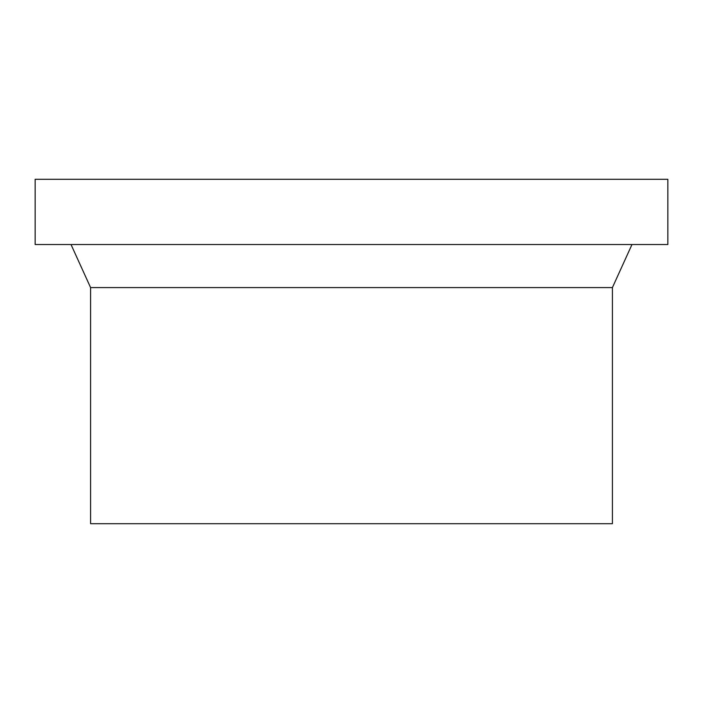 <?xml version="1.0" encoding="UTF-8"?>
<svg xmlns="http://www.w3.org/2000/svg" width="703" height="703" viewBox="0 0 703 703"><rect width="100%" height="100%" fill="white"/><g stroke="black" fill="none" stroke-linecap="round" stroke-linejoin="round"><path stroke-width="1.05" d="M90.59 287.58L90.59 523.7L612.41 523.7L612.41 287.58L90.59 287.58L612.41 287.58L631.979 244.53L612.41 287.58L612.41 523.7L90.59 523.7L90.59 287.58L71.021 244.53L90.59 287.58M35.15 179.3L35.15 244.53L667.85 244.53L667.85 179.3L35.15 179.3L667.85 179.3L667.85 244.53L35.15 244.53L35.15 179.3"/></g></svg>
